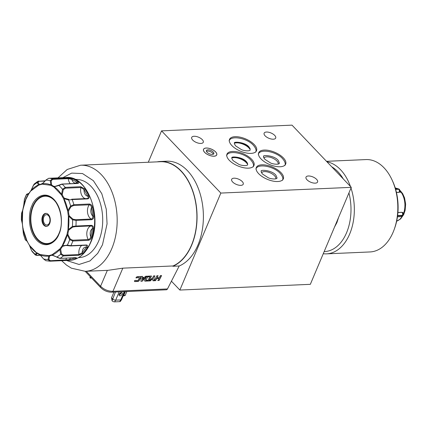 <?xml version="1.0" encoding="UTF-8"?>
<svg xmlns="http://www.w3.org/2000/svg" width="427" height="427" viewBox="0 0 427 427"><rect width="100%" height="100%" fill="white"/><g stroke="black" fill="none" stroke-linecap="round" stroke-linejoin="round"><path stroke-width="0.64" d="M204.688 152.359A7.11 3.229 -157.1 0 1 203.572 149.349A7.11 3.229 -157.1 0 1 208.707 148.292A7.11 3.229 -157.1 0 1 215.56 151.879A7.11 3.229 -157.1 0 1 216.676 154.884A7.11 3.229 -157.1 0 1 211.546 155.94A7.11 3.229 -157.1 0 1 204.688 152.359M213.329 154.19A4.03 1.831 22.9 0 0 212.694 153.197A4.03 1.831 22.9 0 0 206.406 151.265M207.047 152.252A4.03 1.831 22.9 0 0 210.927 154.286A4.03 1.831 22.9 0 0 213.836 153.688A4.03 1.831 22.9 0 0 213.206 151.985A4.03 1.831 22.9 0 0 209.321 149.952A4.03 1.831 22.9 0 0 206.412 150.55A4.03 1.831 22.9 0 0 207.047 152.252M28.428 194.034L28.871 193.612L28.518 194.29L26.634 194.541L26.591 194.242L25.449 196.724L24.43 199.366L23.763 205.072A36.316 23.384 87.5 0 1 25.753 199.195A36.316 23.384 87.5 0 1 28.428 194.034L28.871 193.612L27.798 194.21L27.355 194.05L28.337 193.586A0.71 0.459 -92.5 0 0 28.166 193.543L28.166 193.543A0.71 0.459 -92.5 0 0 27.974 193.618M338.542 217.556L336.898 222.627L334.565 226.967M72.766 240.198L70.311 239.12L67.946 234.61A8.3 5.343 87.5 0 1 68.79 230.206A8.3 5.343 87.5 0 1 68.918 229.913L68 229.507L68.918 229.913L72.803 227.063L75.568 226.62L91.036 225.942C92.2 226.08 92.659 226.945 92.408 228.525C90.204 230.415 89.627 233.201 90.684 236.889C90.289 238.442 89.473 239.323 88.229 239.52L72.766 240.198A0.71 0.459 87.5 0 1 72.83 241.025L69.66 239.686L67.231 234.749A36.316 23.384 87.5 0 1 65.24 240.625A36.316 23.384 87.5 0 1 62.566 245.787L67.354 245.151L70.866 245.674L86.334 244.997A0.71 0.459 87.5 0 1 85.998 245.263L86.457 245.344L86.387 247.057C83.82 246.939 82.411 248.856 82.16 252.795L78.952 254.535L63.49 255.213L61.477 253.873L60.687 249.395A8.3 5.343 87.5 0 1 60.81 249.09A8.3 5.343 87.5 0 1 63.068 246.171L62.326 245.541L63.068 246.171L65.779 245.498L67.487 245.589M173.02 265.957A53.103 34.192 -92.5 0 0 191.531 245.061A53.103 34.192 -92.5 0 0 192.107 189.524A53.103 34.192 -92.5 0 0 160.333 161.721L80.607 165.217A53.103 34.192 87.5 0 1 112.381 193.02A53.103 34.192 87.5 0 1 111.805 248.562A53.103 34.192 87.5 0 1 85.261 271.321L108.18 270.318L122.816 268.156L173.02 265.957L172.86 266.272A53.338 34.347 87.5 0 0 191.659 245.199A53.338 34.347 87.5 0 0 192.241 189.412A53.338 34.347 87.5 0 0 160.322 161.486A53.338 34.347 87.5 0 0 157.104 161.86M148.292 162.249L161.55 130.865L220.839 193.068L179.868 290.05L171.43 281.196L179.201 265.994A53.338 34.347 -92.5 0 0 198.005 244.922A53.338 34.347 -92.5 0 0 198.582 189.134A53.338 34.347 -92.5 0 0 166.669 161.203L160.322 161.486M179.201 265.994L172.86 266.272M78.605 257.614L79.214 257.588A39.113 25.188 -92.5 0 0 98.765 240.817A39.113 25.188 -92.5 0 0 99.187 199.911A39.113 25.188 -92.5 0 0 75.782 179.431L75.173 179.457M194.077 136.266A6.282 2.856 22.9 0 0 191.702 137.409A6.282 2.856 22.9 0 0 194.306 141.38A6.282 2.856 22.9 0 0 200.903 143.435A6.282 2.856 22.9 0 0 203.279 142.298A6.282 2.856 22.9 0 0 200.674 138.321A6.282 2.856 22.9 0 0 194.077 136.266M266.496 132.034A6.282 2.856 22.9 0 0 264.126 133.176A6.282 2.856 22.9 0 0 266.726 137.147A6.282 2.856 22.9 0 0 273.328 139.202A6.282 2.856 22.9 0 0 275.698 138.065A6.282 2.856 22.9 0 0 273.099 134.089A6.282 2.856 22.9 0 0 266.496 132.034M234.028 178.187A6.282 2.856 22.9 0 0 231.658 179.329A6.282 2.856 22.9 0 0 234.258 183.3A6.282 2.856 22.9 0 0 240.86 185.355A6.282 2.856 22.9 0 0 243.23 184.218A6.282 2.856 22.9 0 0 240.631 180.242A6.282 2.856 22.9 0 0 234.028 178.187M308.385 175.983A6.282 2.856 22.9 0 0 306.01 177.125A6.282 2.856 22.9 0 0 308.614 181.096A6.282 2.856 22.9 0 0 315.211 183.151A6.282 2.856 22.9 0 0 317.587 182.014A6.282 2.856 22.9 0 0 314.982 178.038A6.282 2.856 22.9 0 0 308.385 175.983M232.523 151.452A14.641 6.651 22.9 0 0 226.993 154.104A14.641 6.651 22.9 0 0 233.057 163.365A14.641 6.651 22.9 0 0 248.439 168.153A14.641 6.651 22.9 0 0 253.964 165.5A14.641 6.651 22.9 0 0 247.9 156.239A14.641 6.651 22.9 0 0 232.523 151.452M235.063 136.688A14.641 6.651 22.9 0 0 229.539 139.346A14.641 6.651 22.9 0 0 235.603 148.607A14.641 6.651 22.9 0 0 250.98 153.389A14.641 6.651 22.9 0 0 256.51 150.736A14.641 6.651 22.9 0 0 250.446 141.476A14.641 6.651 22.9 0 0 235.063 136.688M261.874 164.817A14.641 6.651 22.9 0 0 256.344 167.469A14.641 6.651 22.9 0 0 262.408 176.73A14.641 6.651 22.9 0 0 277.79 181.518A14.641 6.651 22.9 0 0 283.314 178.865A14.641 6.651 22.9 0 0 277.251 169.604A14.641 6.651 22.9 0 0 261.874 164.817M264.233 150.064A14.641 6.651 22.9 0 0 258.703 152.717A14.641 6.651 22.9 0 0 264.767 161.977A14.641 6.651 22.9 0 0 280.149 166.76A14.641 6.651 22.9 0 0 285.674 164.107A14.641 6.651 22.9 0 0 279.61 154.846A14.641 6.651 22.9 0 0 264.233 150.064M206.22 148.02A7.184 3.261 22.9 0 0 203.508 149.322A7.184 3.261 22.9 0 0 206.481 153.869A7.184 3.261 22.9 0 0 214.028 156.218A7.184 3.261 22.9 0 0 216.74 154.916A7.184 3.261 22.9 0 0 213.767 150.368A7.184 3.261 22.9 0 0 206.22 148.02M119.048 294.721A1.954 1.206 136.4 0 0 121.135 293.055A1.954 1.206 136.4 0 0 121.268 292.607M122.165 294.139A1.954 1.206 136.4 0 0 122.09 292.858A1.954 1.206 136.4 0 0 120.585 292.81A1.954 1.206 136.4 0 0 119.176 294.272A1.954 1.206 136.4 0 0 119.256 295.553A1.954 1.206 136.4 0 0 120.756 295.601A1.954 1.206 136.4 0 0 122.165 294.139M86.334 244.997C87.759 245.162 88.074 246.005 87.279 247.521A0.71 0.384 -149.6 0 1 86.387 247.057L82.16 252.795A0.71 0.459 -137 0 0 82.971 253.36L78.744 255.287L63.281 255.965L60.671 254.209L59.748 249.037L60.687 249.395L59.961 249.325A36.316 23.384 87.5 0 1 52.265 255.047L52.633 255.389M52.265 255.047L60.042 258.378L75.51 257.7C76.865 257.759 76.951 258.1 75.76 258.725A0.71 0.528 -114.9 0 1 75.072 258.068L74.8 257.769M75.76 258.725A41.488 26.714 87.5 0 1 70.065 260.326L50.039 261.196M232.998 157.141A9.778 4.441 -157.1 0 1 233.975 157.045A9.778 4.441 -157.1 0 1 247.607 163.311M247.713 164.603A9.495 4.313 22.9 0 0 233.959 157.611A9.495 4.313 22.9 0 0 231.994 157.963M235.539 142.383A9.778 4.441 -157.1 0 1 236.515 142.282A9.778 4.441 -157.1 0 1 250.147 148.553M250.259 149.84A9.495 4.313 22.9 0 0 236.499 142.848A9.495 4.313 22.9 0 0 234.535 143.2M261.612 172.844A7.702 3.501 -157.1 0 1 264.452 171.595A7.702 3.501 -157.1 0 1 272.405 174.024A7.702 3.501 -157.1 0 1 275.789 178.838M263.971 158.091A7.702 3.501 -157.1 0 1 269.624 157.125A7.702 3.501 -157.1 0 1 276.888 160.974A7.702 3.501 -157.1 0 1 278.153 164.08M70.407 257.961L69.473 259.643L50.423 260.726L48.886 259.504L49.484 256.275L48.71 255.666L49.484 256.275A8.3 5.343 87.5 0 1 51.795 255.325A8.3 5.343 87.5 0 1 52.457 255.357M75.766 219.702L73.028 219.2L69.318 215.881L68.379 216.238L69.318 215.881A8.3 5.343 87.5 0 1 68.624 210.965L70.61 207.239L71.24 206.583L73.754 205.494A0.71 0.459 -92.5 0 0 73.866 204.693L89.334 204.015C90.935 204.191 91.992 205.259 92.499 207.212L91.522 207.437C90.262 210.826 90.679 213.74 92.76 216.185C92.921 217.834 92.413 218.779 91.229 219.024L75.766 219.702A0.71 0.459 87.5 0 1 76.091 220.385L72.579 219.841L68.678 216.195A36.316 23.384 87.5 0 1 68.299 229.598L72.387 226.47L72.803 227.063M343.255 178.897A43.858 28.241 -92.5 0 0 337.928 171.761A43.858 28.241 -92.5 0 0 331.688 166.765M350.444 186.439A46.228 29.767 -92.5 0 0 340.559 169.732A46.228 29.767 -92.5 0 0 326.965 161.812M323.266 253.718A46.228 29.767 -92.5 0 0 326.559 253.857L370.049 251.946A46.228 29.767 -92.5 0 0 393.155 232.133A46.228 29.767 -92.5 0 0 394.142 229.609A46.228 29.767 -92.5 0 0 391.959 179.724A46.228 29.767 -92.5 0 0 384.049 167.827A46.228 29.767 -92.5 0 0 365.998 159.581L326.495 161.315M45.15 195.753A24.152 15.553 -92.5 0 0 33.322 206.092A24.152 15.553 -92.5 0 0 32.804 207.41A24.152 15.553 -92.5 0 0 32.762 207.533M58.771 233.937A23.704 15.265 87.5 0 1 37.896 239.339A23.704 15.265 87.5 0 1 33.84 233.238A23.704 15.265 87.5 0 1 32.719 207.655A23.704 15.265 87.5 0 1 54.33 200.428A23.704 15.265 87.5 0 1 57.49 204.773M33.893 233.355A24.152 15.553 -92.5 0 0 33.947 233.473A24.152 15.553 -92.5 0 0 38.083 239.691A24.152 15.553 -92.5 0 0 47.269 244.004M46.169 213.377A6.517 4.195 -92.5 0 0 43.25 216.137A6.517 4.195 -92.5 0 0 44.531 225.205A6.517 4.195 -92.5 0 0 46.74 226.358M43.853 225.232A6.517 4.195 -92.5 0 0 46.399 226.395A6.517 4.195 -92.5 0 0 50.189 221.746A6.517 4.195 -92.5 0 0 48.374 214.535A6.517 4.195 -92.5 0 0 45.828 213.372A6.517 4.195 -92.5 0 0 42.038 218.021A6.517 4.195 -92.5 0 0 43.853 225.232M46.196 224.938A5.215 3.357 -92.5 0 0 46.265 224.965A5.215 3.357 -92.5 0 0 49.639 222.83A5.215 3.357 -92.5 0 0 49.479 216.868A5.215 3.357 -92.5 0 0 45.822 214.813A5.215 3.357 -92.5 0 0 45.753 214.84M49.463 222.809A5.167 3.325 87.5 0 1 46.127 224.917A5.167 3.325 87.5 0 1 43.848 216.916A5.167 3.325 87.5 0 1 45.689 214.866A5.167 3.325 87.5 0 1 49.308 216.905A5.167 3.325 87.5 0 1 49.463 222.809M394.142 229.609L394.617 228.306A43.858 28.241 -92.5 0 0 392.541 180.979L391.959 179.724M395.578 189.14L398.476 189.012A2.37 1.457 -43.6 0 1 399.373 189.321L400.136 191.835L399.272 192.331L396.432 192.454M397.921 212.481L402.095 212.299L403.008 212.673L403.157 215.293A2.37 1.078 -157.1 0 1 402.261 215.726L397.569 215.929M326.559 253.857A46.228 29.767 -92.5 0 0 350.999 188.061M84.813 188.905A41.488 26.714 87.5 0 1 88.752 195.812C89.451 197.541 89.088 198.566 87.647 198.891A0.71 0.459 -92.5 0 0 87.225 198.528L71.688 199.217A0.71 0.459 87.5 0 1 72.184 199.569L68.64 199.996A0.71 0.278 -91.7 0 1 68.891 199.441L64.434 198.229L63.66 198.854L64.434 198.229A8.3 5.343 87.5 0 1 62.257 194.413L61.296 194.712L62.257 194.413L63.308 189.652L65.4 188.19A0.71 0.459 -92.5 0 0 65.235 187.389L80.703 186.711L84.813 188.905A0.71 0.384 144.9 0 0 83.964 189.444C83.991 193.42 85.283 195.683 87.839 196.233C88.496 197.53 88.266 198.299 87.156 198.539L71.832 199.212M87.647 198.891L72.184 199.569A41.488 26.714 87.5 0 1 73.866 204.693L70.62 206.022A39.706 25.567 87.5 0 0 68.64 199.996L63.911 198.64A36.316 23.384 87.5 0 1 67.914 210.81L68.624 210.965L67.621 210.901L70.62 206.022L71.24 206.583M67.946 234.61L66.948 234.604L67.946 234.61M52.553 255.383L51.795 255.325M49.996 261.201L48.016 259.531L48.817 256.019A36.316 23.384 87.5 0 1 40.149 254.892L43.634 259.002L45.774 260.673L50.018 261.201A0.71 0.459 87.5 0 1 49.996 261.201L49.863 261.201M40.41 255.095L40.133 254.551L36.797 252.715L37.336 253.403L36.781 253.035L29.468 245.365L27.082 241.18L23.079 229.016L22.316 223.625L22.7 210.228L25.871 199.398L28.518 194.29L31.032 190.501A36.316 23.384 87.5 0 1 38.729 184.774L39.305 184.395L38.724 185.121L37.128 182.644A0.71 0.566 -10.4 0 1 37.971 182.414L39.177 181.315A0.71 0.459 -92.5 0 0 38.804 181.059L38.804 181.059A0.71 0.459 -92.5 0 0 38.654 181.107L37.757 181.363L37.128 182.644A39.706 25.567 87.5 0 0 33.317 185.478L31.032 190.501M43.634 259.002L40.138 254.994L37.336 253.403L35.916 254.497A0.71 0.63 17.4 0 1 35.089 254.22L36.781 253.035A36.316 23.384 87.5 0 1 29.468 245.365L29.554 245.119M27.504 241.554L27.082 241.18A36.316 23.384 87.5 0 1 23.079 229.016L23.314 228.813M22.615 223.897L22.316 223.625A36.316 23.384 87.5 0 1 22.7 210.228L23.015 209.87M31.102 190.789L38.724 185.121L42.14 184.16L42.449 183.509L42.14 184.16L50.717 185.275L51.523 184.688L50.717 185.275L54.053 187.111L54.597 186.38L54.053 187.111L61.296 194.712L63.66 198.854L67.621 210.901L68.379 216.238L68 229.507L66.948 234.604L62.326 245.541L59.748 249.037L52.126 254.705L48.71 255.666L40.133 254.551M48.651 178.289A0.71 0.459 87.5 0 1 48.699 178.283L45.886 180.066C44.12 182.148 42.924 183.311 42.289 183.541L42.268 183.562M42.449 183.509L42.177 183.802A36.316 23.384 87.5 0 1 50.845 184.928L50.263 180.717A0.71 0.358 8.6 0 1 51.128 180.808L52.745 179.34A0.71 0.459 -92.5 0 0 52.345 178.758L67.813 178.08L72.393 178.651A0.71 0.523 110.3 0 0 71.757 179.367C73.065 182.868 74.89 183.872 77.228 182.377L77.869 183.284M324.168 251.578A43.858 28.241 -92.5 0 0 348.939 192.945M52.745 179.34L68.208 178.662L71.757 179.367L77.228 182.377A0.71 0.48 -53.3 0 1 77.954 181.715C79.102 182.66 78.99 183.247 77.623 183.482L62.155 184.16A0.71 0.459 87.5 0 0 61.904 184.058L58.91 185.142C55.494 186.764 56.257 186.103 55.072 186.375L58.91 185.142L58.899 185.473L54.213 186.786A36.316 23.384 87.5 0 1 61.525 194.461L62.523 189.273L63.308 189.652M75.568 226.62A0.71 0.459 -92.5 0 0 75.931 226.027L72.387 226.47A39.706 25.567 87.5 0 0 72.579 219.841L73.028 219.2M65.854 245.493L67.53 245.605A0.71 0.267 99.1 0 1 67.354 245.151A39.706 25.567 87.5 0 0 68.582 242.493A39.706 25.567 87.5 0 0 69.66 239.686L70.311 239.12M70.359 245.899A0.71 0.459 -92.5 0 0 70.53 245.941L67.53 245.605A0.71 0.267 99.1 0 0 67.573 245.6M52.532 255.383L56.86 257.043A39.706 25.567 87.5 0 0 60.671 254.209L61.477 253.873M45.774 260.667L43.725 258.975A39.706 25.567 87.5 0 0 48.016 259.531A0.71 0.454 -6.2 0 0 48.886 259.504M29.468 245.365L31.465 250.419A0.71 0.31 163.1 0 1 31.395 250.329A0.71 0.31 163.1 0 1 31.406 250.222M26.138 240.273L25.353 239.921L27.082 241.18M23.079 229.016L23.368 233.67A39.706 25.567 87.5 0 0 25.348 239.691A0.71 0.694 90.6 0 0 25.999 240.209L26.09 240.246M21.446 220.081L21.409 219.852A0.71 0.624 159.4 0 0 21.446 220.081L22.348 223.812L23.368 233.67A0.71 0.534 -179 0 1 23.341 233.516L23.341 233.516A0.71 0.534 -179 0 1 23.368 233.366M22.7 210.228L21.601 213.217A39.706 25.567 87.5 0 0 21.409 219.852L22.316 223.625M21.601 213.217A0.71 0.667 -146.2 0 1 21.708 212.859L21.601 213.217M27.355 194.05A0.71 0.683 -52 0 0 26.634 194.541A39.706 25.567 87.5 0 0 25.406 197.194A39.706 25.567 87.5 0 0 24.328 200.007A0.71 0.443 -177.8 0 0 24.291 200.14L24.291 200.14A0.71 0.443 -177.8 0 0 24.318 200.268M45.315 180.776L37.757 181.363L34.181 184.021L33.263 185.628M42.225 183.589L40.138 184.459A8.3 5.343 87.5 0 1 39.305 184.395L37.971 182.414M66.073 177.483A41.488 26.714 87.5 0 1 90.898 199.201A41.488 26.714 87.5 0 1 90.449 242.595A41.488 26.714 87.5 0 1 69.713 260.374C78.76 259.605 85.763 253.633 90.716 242.467C102.859 216.633 87.434 175.049 66.073 177.483L64.247 177.6A0.71 0.544 83.9 0 1 64.274 177.595L48.699 178.283A41.488 26.714 87.5 0 1 52.345 178.758L50.263 180.717A39.706 25.567 87.5 0 0 45.972 180.162L42.177 183.802M54.597 186.38A8.3 5.343 87.5 0 1 51.523 184.688L51.128 180.808M62.523 189.273L65.235 187.389A41.488 26.714 87.5 0 0 62.155 184.16L58.899 185.473A39.706 25.567 87.5 0 1 62.523 189.273M65.4 188.19L80.863 187.512L83.964 189.444L87.839 196.233A0.71 0.294 155.3 0 1 88.752 195.812M89.334 204.015A0.71 0.459 87.5 0 1 89.216 204.816C90.449 204.933 91.218 205.803 91.522 207.437L92.76 216.185L93.764 216.115C93.823 218.165 93.086 219.361 91.554 219.708A0.71 0.459 -92.5 0 0 91.229 219.024A8.3 5.343 -92.5 0 1 88.288 206.465A8.3 5.343 -92.5 0 1 89.216 204.816L73.754 205.494M75.771 257.753L69.473 259.643A0.71 0.544 -96.1 0 0 70.065 260.326M40.261 255.111L37.069 255.255L35.916 254.497M37.069 255.255A0.71 0.459 87.5 0 1 36.791 255.426L35.345 254.999L35.089 254.22A39.706 25.567 87.5 0 1 31.465 250.419L29.415 245.295L27.243 241.463L25.999 240.204M93.406 228.669L92.408 228.525L90.684 236.889L91.645 237.177C91.031 239.003 89.916 240.059 88.298 240.348A0.71 0.459 -92.5 0 0 88.229 239.52A8.3 5.343 -92.5 0 1 87.631 229.379A8.3 5.343 -92.5 0 1 91.036 225.942A0.71 0.459 87.5 0 0 91.394 225.344C92.905 225.557 93.577 226.662 93.406 228.669A41.488 26.714 87.5 0 1 91.645 237.177M91.522 277.972L90.332 278.105L91.335 277.78M115.466 292.02L112.066 300.811L111.538 297.8L112.568 298.879A2.37 1.078 22.9 0 0 115.669 300.154L114.623 301.862L119.693 301.638A1.954 0.886 22.9 0 0 120.393 301.355L121.594 299.589A2.37 1.078 22.9 0 0 121.636 299.503L124.972 291.604M113.95 292.089L111.538 297.8M120.142 294.267L120.798 292.719M90.615 277.016L90.332 278.105A1.954 0.886 -157.1 0 1 90.001 277.358L90.166 276.552M112.066 300.811A1.954 0.886 22.9 0 0 114.623 301.862M119.693 301.638L120.745 299.93A2.37 1.078 22.9 0 0 121.594 299.589M120.131 294.278L119.544 293.659M125.405 291.582L123.718 295.58L123.227 295.735M123.104 296.028L125.164 295.516L126.851 291.518M123.424 295.27L125.164 295.516M142.324 279.722L142.437 278.116L143.888 278.052L142.324 279.722L142.314 277.961L143.888 278.052M146.151 279.776L147.32 277.497A0.662 0.379 -38.6 0 1 148.132 276.867L149.872 276.792L148.084 280.288L146.344 280.363A0.662 0.379 -38.6 0 1 146.082 280.267A0.662 0.379 -38.6 0 1 146.151 279.776L147.32 277.497M124.246 291.636L120.745 299.93L115.669 300.154L119.176 291.86M146.039 280.176A0.662 0.379 -38.6 0 1 145.965 280.117A0.662 0.379 -38.6 0 1 146.034 279.626M147.198 277.342A0.662 0.379 -38.6 0 1 148.009 276.717L149.872 276.792M161.55 130.865L292.015 125.138L351.304 187.346L310.333 284.329L179.868 290.05M134.473 281.313A1.233 0.71 141.4 0 0 134.879 281.42L137.707 281.297A1.233 0.71 141.4 0 0 139.133 280.309L140.696 277.251A1.233 0.71 141.4 0 0 140.771 276.605M136.042 277.737L137.238 277.844L135.957 277.897L136.106 277.609A1.233 0.71 -38.6 0 1 137.531 276.621L140.36 276.499A1.233 0.71 -38.6 0 1 140.841 276.675A1.233 0.71 -38.6 0 1 140.819 277.401L139.255 280.459A1.233 0.71 -38.6 0 1 137.83 281.446L135.001 281.569A1.233 0.71 -38.6 0 1 134.521 281.393A1.233 0.71 -38.6 0 1 134.542 280.667L135.973 280.32A0.662 0.379 141.4 0 0 136.026 280.496A0.662 0.379 141.4 0 0 136.282 280.592L137.515 280.534A0.662 0.379 141.4 0 0 138.284 280.005L139.325 277.966A0.662 0.379 141.4 0 0 139.335 277.571A0.662 0.379 141.4 0 0 139.079 277.475L137.846 277.534A0.662 0.379 141.4 0 0 137.238 277.844M137.846 277.534L137.724 277.379A0.662 0.379 141.4 0 0 137.12 277.689M137.724 277.379L139.079 277.475M139.261 277.513A0.662 0.379 141.4 0 0 139.218 277.422A0.662 0.379 141.4 0 0 138.956 277.326M140.953 281.153L141.983 281.11L146.658 276.221M141.983 281.11L140.947 281.313L141.177 276.461L142.533 276.402L142.485 277.401L142.404 276.408M144.641 280.865A1.233 0.71 141.4 0 0 145.052 280.971L148.82 280.806L151.27 276.018M152.957 280.624L154.227 280.571L153.811 277.598L154.697 275.869M149.14 280.795L150.197 280.747L152.583 278.708L150.32 280.902L145.175 281.126A1.233 0.71 -38.6 0 1 144.694 280.95A1.233 0.71 -38.6 0 1 144.716 280.219L146.28 277.16A1.233 0.71 -38.6 0 1 147.705 276.173L151.473 276.007L148.943 280.961L152.626 277.806L153.597 275.917L154.9 275.858L153.933 277.753L154.227 280.571M154.435 280.56L155.465 280.518L156.544 278.404L158.791 278.308L156.666 278.559L155.588 280.667L152.978 280.785L152.706 278.858M157.915 280.411L158.945 280.363L161.395 275.575M154.355 280.72L156.885 275.773L158.118 275.719L157.04 277.828L157.915 275.725M220.839 193.068L351.304 187.346M122.816 268.156L112.936 291.326A2.37 1.527 87.5 0 1 111.826 292.18L111.826 292.18C107.663 292.239 103.964 290.728 100.74 287.643L100.74 287.643A2.37 1.457 -43.6 0 1 100.58 286.255C104.081 289.618 108.202 291.31 112.936 291.326L167.469 288.935L171.43 281.196M142.485 277.401L144.588 277.31L145.58 276.269L146.936 276.21L142.106 281.26M158.945 280.363L157.835 280.571L158.913 278.457M157.04 277.828L159.287 277.731L160.365 275.618L161.598 275.564L159.063 280.518M111.826 292.18L166.359 289.789A2.37 1.527 -92.5 0 0 167.469 288.935M62.86 177.664L71.709 173.106L82.512 173.549L93.374 180.696L101.797 193.682L106.275 209.209L107.065 223.86L102.501 244.74L97.692 253.382L89.958 260.956L79.07 264.468L66.505 260.486M31.908 205.734C28.844 211.13 26.917 229.545 36.807 240.321C46.927 250.537 56.962 240.636 58.942 234.097C62.006 228.696 63.933 210.287 54.042 199.51C43.922 189.289 33.882 199.195 31.908 205.734M47.029 244.02A24.152 15.553 87.5 0 1 32.575 231.375A24.152 15.553 87.5 0 1 32.836 206.113A24.152 15.553 87.5 0 1 44.91 195.763C56.663 194.114 66.046 218.629 58.83 233.799C55.921 240.252 51.982 243.657 47.029 244.02M397.142 188.654A16.893 10.878 -92.5 0 0 395.215 187.928M400.772 192.444L400.142 191.83M88.298 240.348L72.83 241.025A41.488 26.714 87.5 0 1 71.901 243.406A41.488 26.714 87.5 0 1 70.866 245.674A0.71 0.459 -92.5 0 1 70.53 245.941L85.998 245.263M87.279 247.521A41.488 26.714 87.5 0 1 82.971 253.36M63.49 255.213A0.71 0.459 87.5 0 1 63.281 255.965A41.488 26.714 87.5 0 1 60.042 258.378A0.71 0.459 -92.5 0 1 59.887 258.426L59.887 258.426A0.71 0.459 -92.5 0 1 59.695 258.367M50.423 260.726A0.71 0.459 87.5 0 1 50.018 261.201L65.48 260.523A0.71 0.459 -92.5 0 0 65.891 260.048A8.3 5.343 -92.5 0 1 66.457 258.138M78.744 255.287A0.71 0.459 -92.5 0 0 78.952 254.535A8.3 5.343 -92.5 0 1 79.657 248.263A8.3 5.343 -92.5 0 1 81.76 245.45M396.672 221.149A16.893 10.878 -92.5 0 0 402.127 216.393M403.157 215.293L401.193 216.638A2.135 1.372 -92.5 0 0 402.261 215.726L402.426 215.336A2.135 1.372 -92.5 0 0 402.004 212.368L397.916 212.545M397.617 215.544L402.426 215.336A2.37 1.078 22.9 0 0 403.318 214.904M395.455 188.729L397.644 188.633A2.135 1.372 -92.5 0 1 398.476 189.012L398.733 189.284L395.653 189.417M397.644 188.633L399.373 189.321A2.37 1.457 -43.6 0 1 399.485 189.471M399.629 189.593A2.37 1.457 136.4 0 0 398.733 189.284A2.135 1.372 87.5 0 1 399.154 192.251L396.416 192.369M403.456 213.644A16.893 10.878 -92.5 0 0 400.243 191.163M80.703 186.711A0.71 0.459 87.5 0 1 80.863 187.512A8.3 5.343 -92.5 0 0 85.432 198.608M36.791 255.426L40.432 255.266M28.337 193.586L28.828 193.564M39.177 181.315L45.075 181.059M45.886 180.066L48.678 178.283L65.048 177.552M70.231 183.695A8.3 5.343 87.5 0 1 68.208 178.662A0.71 0.459 87.5 0 0 67.813 178.08M77.623 183.482A0.71 0.459 -92.5 0 0 77.372 183.38L77.879 183.268M92.499 207.212A41.488 26.714 87.5 0 1 93.764 216.115M91.554 219.708L76.091 220.385A41.488 26.714 87.5 0 1 75.931 226.027L91.394 225.344M75.51 257.7A0.71 0.459 87.5 0 1 75.355 257.748L75.355 257.748A0.71 0.459 87.5 0 1 75.2 257.711M65.464 260.523A0.71 0.459 -92.5 0 0 65.48 260.523L69.713 260.374M72.393 178.651A41.488 26.714 87.5 0 1 77.954 181.715M86.302 271.273L100.58 286.255L107.358 270.35M275.869 175.166L277.075 177.947C276.765 179.682 270.344 178.961 268.071 177.643L262.557 174.088C261.292 172.391 260.892 171.462 261.351 171.307C259.36 169.492 271.855 169.978 275.869 175.166M255.89 169.001C257.823 163.13 273.947 166.3 280.133 173.314C282.621 176.218 283.421 178.529 282.535 180.253M246.523 161.801L247.724 164.582C247.414 166.316 240.993 165.596 238.725 164.278L233.206 160.723C231.941 159.025 231.541 158.097 232 157.942C230.009 156.127 242.504 156.613 246.523 161.801M226.545 155.636C228.477 149.765 244.596 152.935 250.782 159.954C253.275 162.852 254.07 165.164 253.184 166.888M278.233 160.408L279.434 163.194C279.125 164.929 272.704 164.203 270.435 162.89L264.916 159.33C263.651 157.632 263.251 156.709 263.715 156.549C261.719 154.739 274.214 155.22 278.233 160.408M258.255 154.243C260.187 148.372 276.306 151.542 282.493 158.561C284.985 161.465 285.786 163.776 284.894 165.5M203.572 149.349L203.396 149.77M216.676 154.884L216.5 155.305M249.064 147.037L250.27 149.818C249.955 151.553 243.539 150.832 241.266 149.514L235.747 145.959C234.487 144.262 234.081 143.333 234.546 143.178C232.55 141.369 245.045 141.849 249.064 147.037M229.085 140.873C231.018 135.001 247.142 138.172 253.328 145.191C255.816 148.089 256.616 150.4 255.725 152.124M80.607 165.217L67.204 169.476L57.992 177.878M395.199 187.885L397.457 188.638M400.158 190.517L402.688 193.693L404.55 197.861L405.65 204.117L405.132 210.314L403.702 214.567L400.622 218.902L396.662 221.191M401.193 216.638L397.452 216.804M24.43 199.366L23.736 205.2L22.748 209.999L21.708 212.859M28.673 193.671L30.979 190.511L34.176 184.026M56.834 257.273L59.887 258.426L75.792 257.636M28.903 193.511L26.591 194.242M61.904 184.058L77.372 183.38M35.345 254.999L31.966 251.444M25.273 239.771L23.405 234.092M21.35 219.622L21.526 213.34M85.186 271.321L100.74 287.643M61.627 260.689L66.5 265.098L71.373 268.172L85.261 271.321"/></g></svg>
